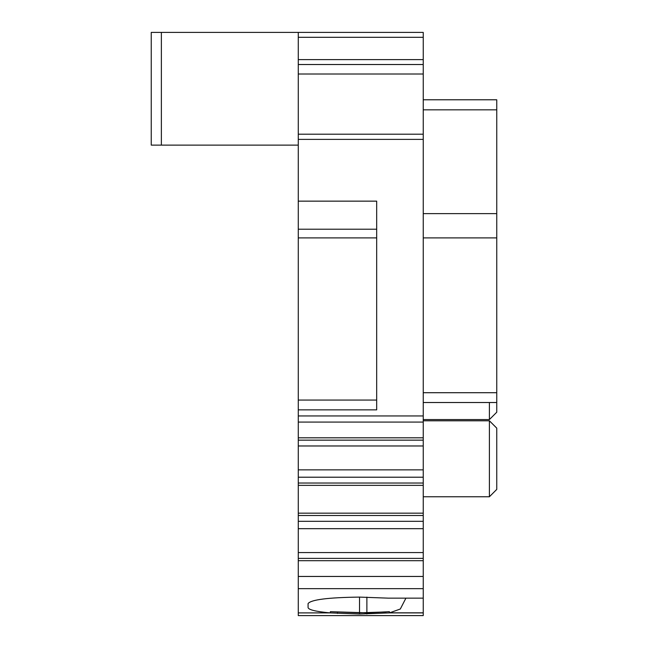 <?xml version="1.0" encoding="UTF-8"?>
<svg xmlns="http://www.w3.org/2000/svg" width="648" height="648" viewBox="0 0 648 648"><rect width="100%" height="100%" fill="white"/><g stroke="black" fill="none" stroke-linecap="round" stroke-linejoin="round"><path stroke-width="0.97" d="M298.274 145.12L161.368 145.12L161.368 32.4L423.241 32.4L298.274 32.4L298.274 612.895L330.18 612.895C315.9 611.574 308.529 609.8 308.075 607.581L308.075 603.572C311.089 599.643 328.244 597.488 359.535 597.1L388.395 598.153L423.241 598.153L423.241 612.822L389.618 612.822M298.274 576.453L423.241 576.453L423.241 598.153M298.274 74.01L423.241 74.01L423.241 576.453M423.241 552.558L298.274 552.558M423.241 528.671L298.274 528.671M423.241 521.316L298.274 521.316M423.241 477.212L298.274 477.212M423.241 469.857L298.274 469.857M423.241 445.97L298.274 445.97M423.241 422.075L298.274 422.075L423.241 422.075M298.274 409.868L376.682 409.868L376.682 201.147L298.274 201.147M298.274 229.222L376.682 229.222L376.682 201.147M161.368 145.12L151.243 145.12L151.243 32.4L161.368 32.4M423.241 32.4L423.241 74.01M330.18 612.895L330.399 611.68L366.881 612.814L366.881 597.1M405.923 598.153L400.318 609.015L389.618 612.83L389.416 611.68L389.408 612.895L423.241 612.895L423.241 615.592L298.274 615.6L298.274 612.895L330.399 612.895L359.535 614.029L389.408 612.895M330.399 612.895L330.399 611.68L359.535 612.814L386.184 611.939M298.274 64.517L423.241 64.517M423.241 99.784L496.757 99.784L496.757 402.513L423.241 402.513M489.402 402.513L489.402 419.564L423.241 419.564M423.241 496.757L489.402 496.757L489.402 420.795L423.241 420.795M496.757 402.513L496.757 412.217L489.402 419.564M489.402 420.795L496.757 428.142L496.757 489.402L489.402 496.757M389.408 611.68L366.881 612.814L366.881 614.029M423.241 588.659L298.274 588.659M423.241 560.706L298.274 560.706M298.274 558.382L423.241 558.382M423.241 515.5L298.274 515.5M298.274 513.167L423.241 513.167M423.241 485.36L298.274 485.36M298.274 483.027L423.241 483.027M423.241 440.146L298.274 440.146M298.274 437.813L423.241 437.813M298.274 415.951L423.241 415.951M423.241 139.385L298.274 139.385M298.274 400.067L376.682 400.067M376.682 237.889L298.274 237.889M359.535 597.1L359.535 614.029M298.274 134.201L423.241 134.201M298.274 37.3L423.241 37.3M423.241 59.616L298.274 59.616M423.241 237.889L496.757 237.889M423.241 213.629L496.757 213.629M496.757 109.836L423.241 109.836M423.241 392.712L496.757 392.712M337.478 612.19L337.478 613.405"/></g></svg>
